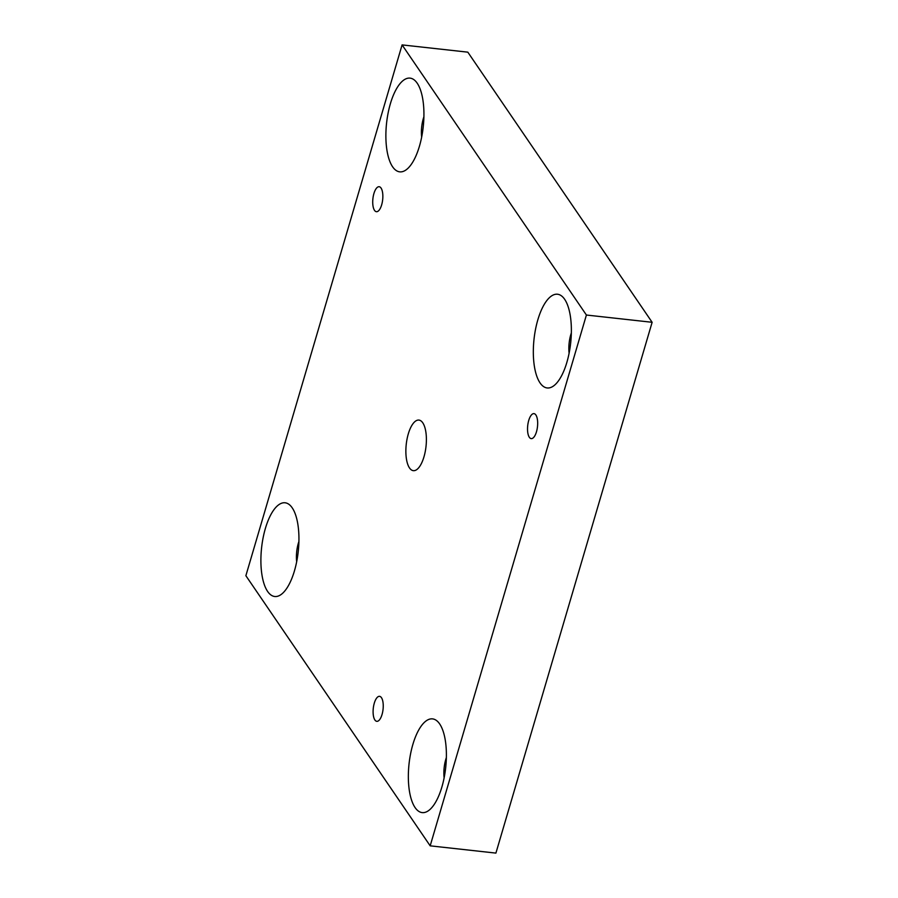 <?xml version="1.0" encoding="UTF-8"?>
<svg xmlns="http://www.w3.org/2000/svg" width="898" height="898" viewBox="0 0 898 898"><rect width="100%" height="100%" fill="white"/><g stroke="black" fill="none" stroke-linecap="round" stroke-linejoin="round"><path stroke-width="1.35" d="M408.298 433.891A25.447 9.945 -83.7 0 0 413.338 470.664A25.447 9.945 -83.7 0 0 423.968 456.846A25.447 9.945 -83.7 0 0 418.928 420.084A25.447 9.945 -83.7 0 0 408.298 433.891M536.476 431.792A12.572 4.917 96.3 0 1 531.223 438.617A12.572 4.917 96.3 0 1 528.731 420.444A12.572 4.917 96.3 0 1 533.984 413.63A12.572 4.917 96.3 0 1 536.476 431.792M381.65 204.89A12.572 4.917 96.3 0 1 376.408 211.703A12.572 4.917 96.3 0 1 373.916 193.541A12.572 4.917 96.3 0 1 379.158 186.717A12.572 4.917 96.3 0 1 381.65 204.89M382.043 714.505A12.572 4.917 96.3 0 1 376.79 721.33A12.572 4.917 96.3 0 1 374.298 703.156A12.572 4.917 96.3 0 1 379.551 696.332A12.572 4.917 96.3 0 1 382.043 714.505M412.856 744.476A47.145 18.42 96.3 0 1 439.829 724.181A47.145 18.42 96.3 0 1 441.883 787.018A47.145 18.42 96.3 0 1 430.456 809.031A47.145 18.42 96.3 0 1 410.813 797.637A47.145 18.42 96.3 0 1 412.856 744.476M537.835 319.823A47.145 18.42 96.3 0 1 564.808 299.528A47.145 18.42 96.3 0 1 566.863 362.365A47.145 18.42 96.3 0 1 555.435 384.378A47.145 18.42 96.3 0 1 535.792 372.984A47.145 18.42 96.3 0 1 537.835 319.823M390.383 103.719A47.145 18.42 96.3 0 1 417.357 83.424A47.145 18.42 96.3 0 1 419.422 146.262A47.145 18.42 96.3 0 1 407.984 168.285A47.145 18.42 96.3 0 1 388.351 156.881A47.145 18.42 96.3 0 1 390.383 103.719M265.404 528.372A47.145 18.42 96.3 0 1 292.378 508.077A47.145 18.42 96.3 0 1 294.432 570.915A47.145 18.42 96.3 0 1 283.005 592.927A47.145 18.42 96.3 0 1 263.361 581.534A47.145 18.42 96.3 0 1 265.404 528.372M245.872 575.708L402.091 44.9L586.405 315.03L430.176 845.837L245.872 575.708M402.091 44.9L467.824 52.163L652.128 322.292L495.909 853.1L430.176 845.837M446.362 757.575A20.205 7.891 -83.7 0 0 445.801 759.349A20.205 7.891 -83.7 0 0 444.128 777.859M298.922 541.472A20.205 7.891 -83.7 0 0 298.349 543.245A20.205 7.891 -83.7 0 0 296.677 561.755M652.128 322.292L586.405 315.03M423.901 116.83A20.205 7.891 -83.7 0 0 423.328 118.603A20.205 7.891 -83.7 0 0 421.656 137.113M571.341 332.934A20.205 7.891 -83.7 0 0 570.78 334.707A20.205 7.891 -83.7 0 0 569.108 353.217"/></g></svg>
